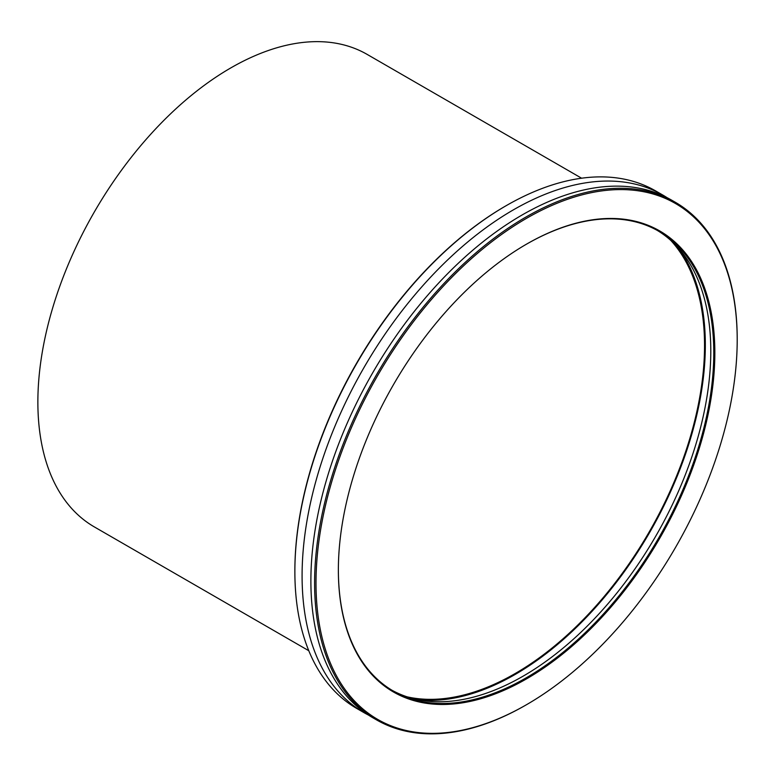 <?xml version="1.0" encoding="UTF-8"?>
<svg xmlns="http://www.w3.org/2000/svg" width="776" height="776" viewBox="0 0 776 776"><rect width="100%" height="100%" fill="white"/><g stroke="black" fill="none" stroke-linecap="round" stroke-linejoin="round"><path stroke-width="1.16" d="M407.255 696.867A267.827 154.628 120 0 0 515.157 673.539A267.827 154.628 120 0 0 682.938 459.421A267.827 154.628 120 0 0 670.784 240.405M581.593 178.208L367.174 54.417A272.803 157.509 120 0 0 230.773 67.929A272.803 157.509 120 0 0 52.555 308.324A272.803 157.509 120 0 0 94.371 526.933L308.79 650.725M368.445 715.065A298.828 172.534 -60 0 1 363.983 712.64A298.828 172.534 -60 0 1 349.365 394.732A298.828 172.534 -60 0 1 628.967 182.855A298.828 172.534 -60 0 1 662.811 195.048A298.828 172.534 -60 0 1 667.147 197.705M338.365 569.836A265.46 153.26 120 0 0 393.345 691.057A265.46 153.26 120 0 0 423.405 701.892A265.46 153.26 120 0 0 671.783 513.673A265.46 153.26 120 0 0 658.805 231.267A265.46 153.26 120 0 0 628.735 220.433A265.46 153.26 120 0 0 526.332 244.265M657.291 230.414A265.46 153.26 -60 0 1 668.126 513.275A265.46 153.26 -60 0 1 420.408 700.165A265.46 153.26 -60 0 1 391.851 690.184M423.647 702.872A266.207 153.696 -60 0 1 338.365 570.147A266.207 153.696 -60 0 1 526.594 244.11A266.207 153.696 -60 0 1 629.559 220.064A266.207 153.696 -60 0 1 684.189 489.375A266.207 153.696 -60 0 1 423.647 702.872M662.811 195.048L655.584 190.886A298.828 172.534 120 0 0 621.741 178.684A298.828 172.534 120 0 0 506.175 205.679A298.828 172.534 120 0 0 294.87 571.669A298.828 172.534 120 0 0 356.756 708.469L363.983 712.64M411.416 731.555A297.829 171.952 120 0 0 526.603 704.647A297.829 171.952 120 0 0 737.2 339.878A297.829 171.952 120 0 0 641.791 191.381A297.829 171.952 120 0 0 350.296 430.253A297.829 171.952 120 0 0 411.416 731.555M526.603 704.647L525.895 705.054A298.828 172.534 -60 0 1 410.32 732.049A298.828 172.534 -60 0 1 376.486 719.856A298.828 172.534 -60 0 1 361.868 401.958A298.828 172.534 -60 0 1 641.471 190.071A298.828 172.534 -60 0 1 675.314 202.264A298.828 172.534 -60 0 1 737.2 339.063L737.2 339.878M376.486 719.856L372.781 717.722A298.828 172.534 -60 0 1 358.163 399.815A298.828 172.534 -60 0 1 637.765 187.938A298.828 172.534 -60 0 1 671.609 200.13L675.314 202.264M294.87 571.669L294.87 570.855A297.829 171.952 -60 0 1 505.467 206.086L506.175 205.679M678.777 248.475A268.942 155.278 -60 0 1 649.628 532.501A268.942 155.278 -60 0 1 418.235 699.758"/></g></svg>
